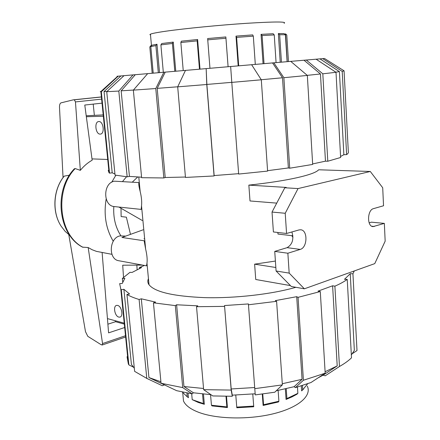 <?xml version="1.0" encoding="UTF-8"?>
<svg xmlns="http://www.w3.org/2000/svg" width="440" height="440" viewBox="0 0 440 440"><rect width="100%" height="100%" fill="white"/><g stroke="black" fill="none" stroke-linecap="round" stroke-linejoin="round"><path stroke-width="0.66" d="M120.868 235.73C115.495 227.42 113.141 217.674 113.817 206.498M122.584 181.467L126.511 176.77M100.155 134.107C95.574 134.42 94.083 121.743 98.692 121.556L98.874 121.545C103.472 121.127 105.006 133.92 100.392 134.096L100.155 134.107M118.806 317.086C114.73 316.289 112.827 305.811 116.683 305.382L117.618 305.421C121.693 306.13 123.657 316.707 119.79 317.13L118.806 317.086M103.219 114.901L86.218 115.764M137.126 269.638L136.846 265.128M86.345 116.721L103.356 116.254M124.234 323.169L107.443 318.604M142.516 265.095L122.716 265.204L123.503 277.228M82.572 247.143L88.176 247.539L102.547 343.552L102.124 345.037L100.76 344.476L87.786 336.314L85.492 331.65L68.788 234.669M63.052 177.628L59.499 107.366C59.45 105.006 59.912 103.516 60.869 102.9L73.216 99.858L74.322 99.809L75.46 101.91L101.624 99.132M93.214 104.115L94.347 115.165M115.462 320.798L115.555 321.706L107.894 324.192M107.718 159.472L91.999 158.895M124.333 324.115L115.555 321.706M75.46 101.91L80.333 170.335L75.18 168.553L74.179 168.999M102.031 103.142L84.777 105.045L92.175 160.198C87.753 162.673 83.809 166.056 80.333 170.335M124.674 327.514L108.592 332.866L102.124 252.593M88.176 247.539L92.224 249.772L96.476 251.383L111.92 254.32M102.547 343.552L125.505 335.726M69.471 175.18L64.218 176.127L63.899 176.501M73.216 99.858L101.404 96.921M113.245 241.236C105.941 228.921 103.582 214.847 106.161 199.018M111.7 182.254L115.847 175.252M69.823 235.433L65.164 231.38L61.215 226.303C51.849 212.223 53.191 189.437 64.218 176.127M297.462 387.046L297.875 393.322L297.027 394.18L291.973 396.908L286.061 399.432L286.902 398.569L286.231 388.702M297.875 393.322L286.902 398.569M307.257 386.045C312.01 395.466 299.189 407.198 274.483 413.49C249.849 419.82 217.459 419.265 199.215 412.522C190.762 409.365 185.515 405.526 183.491 401.011L182.924 394.785M198.347 402.49L192.203 399.647L203.357 403.541L204.341 404.289L198.347 402.49M188.045 393.162L188.447 397.694L187.578 397.067M186.89 392.953L187.231 396.82L188.447 397.694M187.231 396.82L182.292 392.029M303.32 389.334L301.625 390.896L302.698 389.879L302.418 385.545M301.296 385.902L301.625 390.896M285.34 388.911L286.061 399.432M278.13 390.429L278.889 401.242L278.438 401.979L263.12 405.455L263.549 404.718L262.768 394.036M262.284 394.097L263.12 405.455M253.743 406.758L252.775 394.02L253.743 406.758L236.814 407.759L235.78 395.076M226.512 396.325L227.42 407.561L212.036 405.911L211.442 405.245L210.551 394.647M203.462 394.053L204.341 404.289M191.686 393.773L192.203 399.647M202.532 393.959L203.357 403.541M225.99 396.325L226.848 406.89L227.42 407.561M226.848 406.89L211.442 405.245M253.688 406.093L236.731 407.094M278.889 401.242L263.549 404.718M307.654 383.774L302.698 389.879M264.028 63.657L262.108 35.574L261.052 34.358L273.196 33.726L274.247 34.925L276.072 62.623M262.108 35.574L274.247 34.925M150.507 34.975L149.897 34.623L150.436 34.172C152.108 33.429 157.311 32.428 166.04 31.18C184.872 28.49 219.687 25.075 246.719 23.303C274.923 21.582 287.381 21.576 284.091 23.276M150.992 46.349L150.926 45.617L149.809 46.976L152.191 73.249M151.894 45.221L156.987 44.237L155.892 45.612L150.816 46.569L151.894 45.221M159.517 72.617L156.987 44.237M161.766 43.533L173.272 42.092L172.403 43.461L160.897 44.891L161.766 43.533M153.214 73.161L150.816 46.569M158.312 72.721L155.892 45.612M163.317 72.292L160.897 44.891M174.796 71.308L172.403 43.461M175.769 71.225L173.272 42.092M183.233 70.587L180.862 42.521L181.33 41.184L197.615 39.507L197.17 40.854L199.469 69.19M200.019 69.146L197.615 39.507M209.963 68.294L207.647 38.55L225.852 36.944L228.091 66.737M228.102 66.737L225.852 36.944M238.189 65.874L236 36.124L252.687 34.898L253.319 36.146L255.299 64.405M263.065 63.74L261.052 34.358M280.225 62.271L278.355 33.556L284.119 33.594L285.401 34.749L287.117 61.677M287.216 61.672L285.577 33.907M288.464 61.562L286.776 34.942L285.439 33.792M281.44 62.167L279.659 34.733L278.355 33.556M279.659 34.733L285.401 34.749M238.7 65.83L236.615 37.384L236 36.124M236.615 37.384L253.319 36.146M207.713 39.853L225.946 38.247M180.862 42.521L197.17 40.854M255.156 393.789L232.298 395.164L231.187 388.96L224.527 305.547L248.397 303.941L255.25 394.9L274.808 392.211L282.37 384.885L276.601 301.318L275.308 300.636L296.709 296.687L298.056 297.347L303.413 380.254L295.4 387.629L310.981 382.531L325.188 373.202L320.293 291.544L318.005 291.143L332.613 285.791L337.205 365.915L323.043 375.199L318.093 377.861M325.1 371.723L337.205 365.915M127.045 356.725L128.348 363.902L128.871 364.898L121.292 289.735L123.882 289.3L131.412 364.392L134.316 368.203M165.566 385.418L148.935 377.553L160.903 381.761M210.925 394.675L193.407 392.788L183.959 386.524L203.538 388.487M231.187 388.96L254.656 387.536M282.288 383.719L302.071 379.33L294.113 386.705L276.293 390.775M351.34 354.926L354.349 350.361L350.24 273.702L352.935 273.785L357.005 350.548L352.325 353.678M139.524 268.488L139.43 267.514L141.554 267.575L132.11 272.415L129.954 272.344L122.342 278.465L124.867 278.289L122.243 283.454L119.658 283.635L120.786 288.998L121.292 289.735M123.882 289.3L129.602 294.019L126.957 294.47C130.048 296.296 134.101 297.968 139.106 299.486L141.306 298.81L155.656 302.137L153.445 302.836L161.046 383.262L176.632 390.676L192.209 393.855L182.705 387.596L175.323 305.613L176.622 304.777L197.78 305.844L196.531 306.697L203.638 389.659L212.768 395.94L232.298 396.275L231.181 390.077L224.527 305.547M148.935 377.553L141.306 298.81M183.959 386.524L176.622 304.777M296.709 296.687L302.071 379.33M332.613 285.791L334.895 286.171L339.46 366.493C344.443 363.671 348.458 360.784 351.5 357.836L347.243 279.389L344.498 279.301L350.24 273.702M144.485 265.457L139.43 267.514M122.678 281.826L122.342 278.465M133.326 367.098L128.871 364.898M164.401 384.901L162.322 385.743L146.79 378.395L139.106 299.486M126.957 294.47L134.629 371.36L146.79 378.395M160.232 384.758L162.322 385.743M161.046 383.262L182.705 387.596M153.445 302.836L175.323 305.613M193.407 392.788L192.209 393.855M196.531 306.697L224.499 306.389M203.638 389.659L231.181 390.077M232.298 395.164L232.298 396.275M248.457 304.783L276.601 301.318M254.738 388.652L282.37 384.885M295.4 387.629L294.113 386.705M303.413 380.254L325.188 373.202M298.056 297.347L320.293 291.544M352.935 273.785L354.277 270.947M339.46 366.493L325.226 375.793L323.043 375.199M334.895 286.171C339.993 283.938 344.113 281.672 347.243 279.389M148.445 278.68C147.505 280.649 147.62 282.574 148.797 284.449C154.385 291.913 173.047 296.307 204.793 297.638C235.257 298.425 271.937 294.217 295.867 287.298M261.261 79.728L282.507 77.77L272.541 62.926L273.845 62.816L283.872 77.704L289.718 168.207L312.67 164.434L307.334 75.427L290.736 61.369L304.013 60.236L320.463 73.975L325.463 161.166L312.642 163.922M320.463 73.975L307.257 75.356M106.909 91.52L104.049 91.542L120.89 75.944L123.998 75.675L106.728 91.685L115.044 175.076L127.166 176.831L118.817 91.064L133.018 74.894L135.3 74.701L121.154 90.833L133.425 90.052M185.422 177.034L165.204 177.502L163.834 177.953L155.782 88.534L163.862 72.248L135.3 74.701M177.727 86.79L157.201 88.358L165.231 72.127L185.465 70.395L177.7 86.851L185.46 177.441L214.077 175.956L206.773 84.502L206.162 68.618L206.866 84.436L231.792 82.33M272.541 62.926L206.261 68.607M316.102 59.202L306.29 60.038L322.817 73.816L327.789 161.232L340.626 157.493L336.006 72.292L316.102 59.202L319.985 58.872L339.416 71.627L335.814 72.166M114.939 173.982L112.2 172.816L104.049 91.542M141.576 177.183L129.442 176.407L121.154 90.833M165.204 177.502L157.201 88.358M238.634 173.668L214.143 175.56L206.866 84.436M339.416 71.627L343.866 154.71L340.571 156.481M282.507 77.77L288.36 167.959L267.575 170.681M319.985 58.872L322.729 58.636L342.205 71.407L346.616 154.616L343.866 154.71M344.075 70.978L348.315 151.569C348.728 152.499 348.156 153.516 346.616 154.616M322.729 58.636L324.506 58.487L344.064 70.818L342.205 71.407M336.006 72.292L322.817 73.816M327.789 161.232L325.463 161.166M304.013 60.236L306.29 60.038M261.3 79.788L231.792 82.39L238.662 174.059L267.603 171.089L261.3 79.788L251.631 64.719M230.648 66.517L231.792 82.39M214.143 175.56L214.077 175.956M206.773 84.502L177.7 86.851M206.162 68.618L185.465 70.395M147.67 73.634L133.353 90.134L141.625 177.705L163.834 177.953M155.782 88.534L133.353 90.134M163.862 72.248L165.231 72.127M129.442 176.407L127.166 176.831M118.817 91.064L106.728 91.685M133.018 74.894L123.998 75.669M112.2 172.816L109.538 173.146L109.065 172.827L108.218 170.385M109.538 173.146L101.332 91.79L100.243 91.46M101.332 91.79L118.201 76.17L117.035 76.274M118.201 76.17L120.89 75.944M290.736 61.369L273.845 62.816M289.718 168.207L288.36 167.959M307.334 75.427L283.872 77.704M139.315 182.6L114.549 181.192C102.817 182.683 102.784 206.096 114.472 206.591L141.18 209.407L141.526 205.843C141.966 201.768 141.51 196.944 140.145 191.373C138.93 186.687 138.529 183.849 138.93 182.853M143.985 238.821L144.666 238.92M147.037 263.89L146.751 265.029M141.526 205.843L145.629 249.068C147.004 254.892 147.455 259.606 146.977 263.208L146.514 265.832L118.899 260.755C108.125 259.49 109.082 237.842 120.021 235.889L125.681 236.11M145.629 249.068L144.172 240.779L121.935 237.463L143.127 229.812M275.396 261.058L254.623 264.16L255.745 279.494L290.439 285.604M291.638 235.659L292.963 237.155M277.871 232.48L277.976 234.053L292.902 235.807M370.299 171.479L298.04 188.579L285.225 213.274L286.561 233.486L298.991 229.933L300.691 229.779C307.973 230.093 307.543 247.638 300.229 249.403L287.865 253.226L289.179 273.114L304.37 288.805L374.764 263.621L385.165 241.148L384.346 223.382L373.016 226.622C366.834 226.529 367.246 209.93 373.478 208.643L383.537 205.766L382.707 187.748L370.299 171.479L318.654 169.78C316.602 172.249 309.375 174.895 296.978 177.722C284.185 180.565 268.142 183.029 248.848 185.119L250.008 200.959L276.733 203.121M142.241 220.468L118.91 207.059M248.848 185.119L286.248 187.424L284.812 187.759L272.03 212.058L273.399 231.963L286.561 233.486M298.04 188.579L284.812 187.759M137.671 177.001L132.314 182.127M121.005 208.263L121.138 216.552L126.374 217.173L130.488 234.377M384.346 223.382L371.36 222.173L369.155 222.844M291.896 231.963C294.014 239.261 292.418 244.497 287.1 247.665L274.736 251.405L276.084 270.996L291.308 286.49L304.37 288.805M254.623 264.16L275.841 267.504M285.225 213.274L272.03 212.058M287.865 253.226L274.736 251.405M289.179 273.114L276.084 270.996M74.322 99.809L101.409 96.987M83.045 247.313C58.911 235.318 54.016 190.168 75.18 168.553M300.229 249.403L287.1 247.665M374.341 226.479L371.745 226.226M119.79 317.13L120.219 316.993M102.24 344.993L125.631 336.991M64.163 176.171C53.07 189.574 51.744 212.08 61.215 226.303M74.454 168.696C53.246 190.322 58.063 234.878 82.726 247.231M182.738 392.656L183.491 401.011M151.476 45.744L150.436 34.172M165.038 385.187L154.649 380.27M128.348 363.902L120.786 288.998M151.652 380.694L146.487 378.263M100.881 91.779L109.065 172.827M117.783 76.208L100.628 91.762M144.666 238.887L143.985 238.788M138.787 177.056L140.145 191.373M146.977 263.208L149.028 284.784"/></g></svg>
